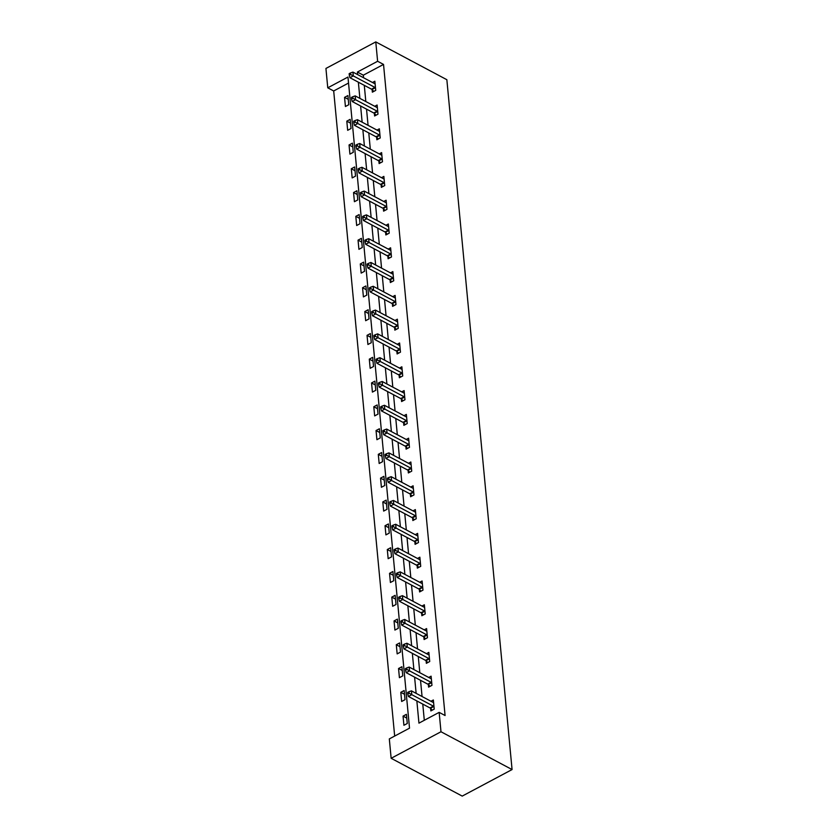 <?xml version="1.0" encoding="UTF-8"?>
<svg xmlns="http://www.w3.org/2000/svg" width="838" height="838" viewBox="0 0 838 838"><rect width="100%" height="100%" fill="white"/><g stroke="black" fill="none" stroke-linecap="round" stroke-linejoin="round"><path stroke-width="1.26" d="M327.763 87.822L325.93 68.444L375.78 41.9L446.853 79.704L512.07 769.556L462.22 796.1L391.147 758.296L389.314 738.917L409.52 728.159L347.969 77.054L327.763 87.822L333.692 90.965L394.667 736.068M348.535 83.056L333.692 90.965M407.278 723.487L406.409 714.332L403.047 716.123L403.906 725.279L407.278 723.487M405.026 699.688L404.157 690.533L400.794 692.324L401.653 701.479L405.026 699.688M402.774 675.889L401.905 666.734L398.542 668.525L399.412 677.68L402.774 675.889M400.522 652.09L399.663 642.935L396.29 644.726L397.16 653.881L400.522 652.09M398.28 628.291L397.411 619.135L394.038 620.927L394.908 630.082L398.28 628.291M396.028 604.491L395.159 595.336L391.796 597.127L392.655 606.283L396.028 604.491M393.776 580.692L392.907 571.537L389.544 573.328L390.414 582.483L393.776 580.692M391.524 556.893L390.665 547.738L387.292 549.529L388.162 558.684L391.524 556.893M389.282 533.094L388.413 523.939L385.04 525.73L385.909 534.885L389.282 533.094M387.03 509.295L386.161 500.139L382.798 501.941L383.657 511.086L387.03 509.295M384.778 485.495L383.909 476.34L380.546 478.142L381.405 487.287L384.778 485.495M382.526 461.696L381.667 452.541L378.294 454.343L379.164 463.487L382.526 461.696M380.274 437.897L379.415 428.752L376.042 430.543L376.911 439.699L380.274 437.897M378.032 414.098L377.163 404.953L373.8 406.744L374.659 415.899L378.032 414.098M375.78 390.299L374.911 381.154L371.548 382.945L372.407 392.1L375.78 390.299M373.528 366.51L372.669 357.355L369.296 359.146L370.166 368.301L373.528 366.51M371.276 342.711L370.417 333.555L367.044 335.347L367.913 344.502L371.276 342.711M369.034 318.911L368.165 309.756L364.802 311.547L365.661 320.703L369.034 318.911M366.782 295.112L365.913 285.957L362.55 287.748L363.409 296.903L366.782 295.112M364.53 271.313L363.671 262.158L360.298 263.949L361.168 273.104L364.53 271.313M362.278 247.514L361.419 238.359L358.046 240.15L358.915 249.305L362.278 247.514M360.036 223.715L359.167 214.559L355.804 216.351L356.663 225.506L360.036 223.715M357.784 199.915L356.915 190.76L353.552 192.551L354.411 201.707L357.784 199.915M355.532 176.116L354.673 166.961L351.3 168.752L352.17 177.907L355.532 176.116M353.28 152.317L352.421 143.162L349.048 144.953L349.917 154.108L353.28 152.317M351.038 128.518L350.169 119.363L346.796 121.164L347.665 130.309L351.038 128.518M348.786 104.719L347.917 95.563L344.554 97.365L345.413 106.51L348.786 104.719M416.853 700.945L418.948 723.142L439.154 712.373L445.083 715.526L383.532 64.421L363.325 75.19L363.566 77.745M364.289 85.34L365.818 101.545M366.531 109.139L368.071 125.344M368.783 132.938L370.312 149.143M371.035 156.737L372.564 172.942M373.287 180.526L374.816 196.741M375.529 204.325L377.069 220.541M377.781 228.125L379.31 244.34M380.033 251.924L381.562 268.139M382.285 275.723L383.814 291.938M384.527 299.522L386.067 315.737M386.779 323.321L388.308 339.537M389.031 347.121L390.56 363.336M391.283 370.92L392.813 387.125M393.525 394.719L395.065 410.924M395.777 418.518L397.317 434.723M398.029 442.317L399.558 458.522M400.281 466.117L401.811 482.321M402.533 489.916L404.063 506.121M404.775 513.715L406.315 529.92M407.027 537.514L408.556 553.719M409.279 561.303L410.809 577.518M411.531 585.102L413.061 601.317M413.773 608.901L415.313 625.117M416.025 632.7L417.554 648.916M418.277 656.5L419.807 672.715M420.529 680.299L422.059 696.514M422.771 704.098L424.3 720.282M430.617 708.456L430.847 710.928L434.22 709.137L433.351 699.981L430.973 701.249M428.365 684.656L428.595 687.129L431.968 685.337L431.099 676.182L428.721 677.45M426.113 660.868L426.353 663.329L429.716 661.538L428.857 652.383L426.469 653.65M423.871 637.069L424.101 639.53L427.464 637.739L426.605 628.584L424.217 629.851M421.619 613.269L421.849 615.731L425.222 613.94L424.353 604.785L421.975 606.052M419.367 589.47L419.597 591.932L422.97 590.141L422.101 580.985L419.723 582.253M417.115 565.671L417.355 568.133L420.718 566.341L419.859 557.186L417.471 558.464M414.873 541.872L415.103 544.344L418.466 542.542L417.607 533.397L415.219 534.665M412.621 518.073L412.851 520.545L416.224 518.743L415.355 509.598L412.977 510.866M410.369 494.273L410.599 496.745L413.972 494.944L413.103 485.799L410.725 487.067M408.116 470.474L408.357 472.946L411.72 471.155L410.85 462L408.473 463.267M405.875 446.675L406.105 449.147L409.468 447.356L408.609 438.201L406.221 439.468M403.623 422.876L403.853 425.348L407.226 423.557L406.357 414.401L403.979 415.669M401.371 399.077L401.601 401.549L404.974 399.757L404.105 390.602L401.727 391.87M399.118 375.277L399.359 377.749L402.722 375.958L401.852 366.803L399.475 368.071M396.866 351.478L397.107 353.95L400.47 352.159L399.611 343.004L397.222 344.271M394.625 327.679L394.855 330.151L398.228 328.36L397.359 319.205L394.981 320.472M392.373 303.88L392.603 306.352L395.976 304.561L395.107 295.405L392.729 296.673M390.12 280.081L390.351 282.553L393.724 280.761L392.854 271.606L390.477 272.874M387.868 256.292L388.109 258.753L391.472 256.962L390.613 247.807L388.224 249.075M385.627 232.493L385.857 234.954L389.22 233.163L388.361 224.008L385.972 225.275M383.375 208.693L383.605 211.155L386.978 209.364L386.109 200.209L383.731 201.476M381.122 184.894L381.353 187.356L384.726 185.565L383.856 176.409L381.479 177.687M378.87 161.095L379.111 163.567L382.474 161.765L381.615 152.621L379.226 153.888M376.629 137.296L376.859 139.768L380.222 137.966L379.363 128.822L376.974 130.089M374.377 113.497L374.607 115.969L377.98 114.167L377.11 105.022L374.733 106.29M372.124 89.697L372.355 92.17L375.728 90.378L374.858 81.223L372.481 82.491M375.78 41.9L377.613 61.279L357.407 72.037L357.648 74.603M383.532 64.421L377.613 61.279M439.154 712.373L440.987 731.752L512.07 769.556M391.147 758.296L440.987 731.752M358.36 82.187L359.89 98.392M360.612 105.986L362.142 122.191M362.864 129.785L364.394 145.99M365.106 153.584L366.646 169.789M367.358 177.384L368.888 193.588M369.61 201.183L371.14 217.388M371.863 224.982L373.392 241.187M374.104 248.781L375.644 264.986M376.356 272.57L377.896 288.785M378.608 296.369L380.138 312.584M380.861 320.168L382.39 336.384M383.113 343.968L384.642 360.183M385.354 367.767L386.894 383.982M387.606 391.566L389.136 407.781M389.859 415.365L391.388 431.58M392.111 439.164L393.64 455.38M394.352 462.964L395.892 479.168M396.604 486.763L398.134 502.968M398.857 510.562L400.386 526.767M401.109 534.361L402.638 550.566M403.35 558.16L404.89 574.365M405.602 581.96L407.132 598.164M407.855 605.759L409.384 621.964M410.107 629.558L411.636 645.763M412.348 653.347L413.888 669.562M414.601 677.146L416.13 693.361M363.325 75.19L357.407 72.037M406.765 718.103L403.047 716.123M404.513 694.304L400.794 692.324M402.271 670.505L398.542 668.525M400.019 646.706L396.29 644.726M397.767 622.906L394.038 620.927M395.515 599.107L391.796 597.127M393.273 575.308L389.544 573.328M391.021 551.519L387.292 549.529M388.769 527.72L385.04 525.73M386.517 503.921L382.798 501.941M384.265 480.122L380.546 478.142M382.023 456.322L378.294 454.343M379.771 432.523L376.042 430.543M377.519 408.724L373.8 406.744M375.267 384.925L371.548 382.945M373.025 361.126L369.296 359.146M370.773 337.326L367.044 335.347M368.521 313.527L364.802 311.547M366.269 289.728L362.55 287.748M364.027 265.929L360.298 263.949M361.775 242.13L358.046 240.15M359.523 218.33L355.804 216.351M357.271 194.531L353.552 192.551M355.029 170.743L351.3 168.752M352.777 146.943L349.048 144.953M350.525 123.144L346.796 121.164M348.273 99.345L344.554 97.365M433.979 706.664L433.801 706.486A1.802 0.953 62 0 0 433.351 706.141L411.793 694.671L411.427 690.858L432.984 702.328A1.802 0.953 62 0 0 433.424 702.454L433.581 702.454M432.303 710.153L430.428 708.278A1.802 0.953 62 0 0 429.978 707.932L408.42 696.462L411.793 694.671L409.133 693.246L408.986 691.717L407.635 692.439L407.781 693.958L409.133 693.246M407.781 693.958L408.42 696.462M411.427 690.858L408.986 691.717M431.738 682.865L431.549 682.687A1.802 0.953 62 0 0 431.099 682.341L409.541 670.871L409.174 667.058L430.742 678.529A1.802 0.953 62 0 0 431.172 678.654L431.34 678.654M430.062 686.353L428.187 684.478A1.802 0.953 62 0 0 427.736 684.133L406.168 672.663L409.541 670.871L406.88 669.447L406.734 667.917L405.393 668.64L405.529 670.17L406.88 669.447M405.529 670.17L406.168 672.663M409.174 667.058L406.734 667.917M429.485 659.066L429.297 658.888A1.802 0.953 62 0 0 428.846 658.542L407.289 647.072L406.933 643.259L428.49 654.729A1.802 0.953 62 0 0 428.92 654.855L429.087 654.855M427.809 662.554L425.934 660.679A1.802 0.953 62 0 0 425.484 660.334L403.916 648.863L407.289 647.072L404.628 645.648L404.482 644.118L403.141 644.841L403.288 646.37L404.628 645.648M403.288 646.37L403.916 648.863M406.933 643.259L404.482 644.118M427.233 635.267L427.055 635.089A1.802 0.953 62 0 0 426.605 634.743L405.037 623.273L404.681 619.46L426.238 630.93A1.802 0.953 62 0 0 426.668 631.056L426.835 631.056M425.557 638.755L423.682 636.88A1.802 0.953 62 0 0 423.232 636.534L401.674 625.064L405.037 623.273L402.376 621.848L402.24 620.33L400.889 621.042L401.035 622.571L402.376 621.848M401.035 622.571L401.674 625.064M404.681 619.46L402.24 620.33M424.981 611.468L424.803 611.29A1.802 0.953 62 0 0 424.353 610.944L402.785 599.474L402.429 595.661L423.986 607.131A1.802 0.953 62 0 0 424.426 607.257L424.583 607.257M423.305 614.956L421.43 613.081A1.802 0.953 62 0 0 420.98 612.735L399.422 601.265L402.785 599.474L400.135 598.049L399.988 596.53L398.637 597.243L398.783 598.772L400.135 598.049M398.783 598.772L399.422 601.265M402.429 595.661L399.988 596.53M422.74 587.668L422.551 587.49A1.802 0.953 62 0 0 422.101 587.145L400.543 575.675L400.176 571.862L421.744 583.332A1.802 0.953 62 0 0 422.174 583.458L422.342 583.458M421.064 591.157L419.189 589.282A1.802 0.953 62 0 0 418.728 588.936L397.17 577.476L400.543 575.675L397.882 574.25L397.736 572.731L396.395 573.443L396.531 574.973L397.882 574.25M396.531 574.973L397.17 577.476M400.176 571.862L397.736 572.731M420.487 563.88L420.299 563.691A1.802 0.953 62 0 0 419.848 563.346L398.291 551.875L397.935 548.062L419.492 559.533A1.802 0.953 62 0 0 419.922 559.658L420.089 559.658M418.811 567.357L416.936 565.482A1.802 0.953 62 0 0 416.486 565.137L394.918 553.677L398.291 551.875L395.63 550.451L395.484 548.932L394.143 549.644L394.289 551.174L395.63 550.451M394.289 551.174L394.918 553.677M397.935 548.062L395.484 548.932M418.235 540.081L418.057 539.892A1.802 0.953 62 0 0 417.596 539.546L396.039 528.076L395.683 524.263L417.24 535.733A1.802 0.953 62 0 0 417.67 535.859L417.837 535.859M416.559 543.558L414.684 541.683A1.802 0.953 62 0 0 414.234 541.338L392.676 529.878L396.039 528.076L393.378 526.652L393.242 525.133L391.891 525.845L392.037 527.374L393.378 526.652M392.037 527.374L392.676 529.878M395.683 524.263L393.242 525.133M415.983 516.281L415.805 516.093A1.802 0.953 62 0 0 415.355 515.747L393.787 504.287L393.431 500.464L414.988 511.934A1.802 0.953 62 0 0 415.428 512.06L415.585 512.06M414.307 519.769L412.432 517.884A1.802 0.953 62 0 0 411.982 517.538L390.424 506.079L393.787 504.287L391.137 502.852L390.99 501.334L389.639 502.046L389.785 503.575L391.137 502.852M389.785 503.575L390.424 506.079M393.431 500.464L390.99 501.334M413.742 492.482L413.553 492.294A1.802 0.953 62 0 0 413.103 491.948L391.545 480.488L391.178 476.675L412.746 488.135A1.802 0.953 62 0 0 413.176 488.261L413.344 488.261M412.066 495.97L410.191 494.095A1.802 0.953 62 0 0 409.73 493.75L388.172 482.279L391.545 480.488L388.884 479.064L388.738 477.534L387.386 478.247L387.533 479.776L388.884 479.064M387.533 479.776L388.172 482.279M391.178 476.675L388.738 477.534M411.489 468.683L411.301 468.494A1.802 0.953 62 0 0 410.85 468.149L389.293 456.689L388.926 452.876L410.494 464.336A1.802 0.953 62 0 0 410.924 464.462L411.091 464.462M409.813 472.171L407.938 470.296A1.802 0.953 62 0 0 407.488 469.95L385.92 458.48L389.293 456.689L386.632 455.264L386.486 453.735L385.145 454.447L385.291 455.977L386.632 455.264M385.291 455.977L385.92 458.48M388.926 452.876L386.486 453.735M409.237 444.884L409.059 444.695A1.802 0.953 62 0 0 408.598 444.35L387.041 432.89L386.685 429.077L408.242 440.537A1.802 0.953 62 0 0 408.672 440.662L408.839 440.673M407.561 448.372L405.686 446.497A1.802 0.953 62 0 0 405.236 446.151L383.678 434.681L387.041 432.89L384.38 431.465L384.244 429.936L382.893 430.659L383.039 432.178L384.38 431.465M383.039 432.178L383.678 434.681M386.685 429.077L384.244 429.936M406.985 421.085L406.807 420.896A1.802 0.953 62 0 0 406.357 420.561L384.789 409.091L384.433 405.278L405.99 416.737A1.802 0.953 62 0 0 406.42 416.863L406.587 416.874M405.309 424.573L403.434 422.698A1.802 0.953 62 0 0 402.984 422.352L381.426 410.882L384.789 409.091L382.138 407.666L381.992 406.137L380.641 406.859L380.787 408.378L382.138 407.666M380.787 408.378L381.426 410.882M384.433 405.278L381.992 406.137M404.744 397.285L404.555 397.107A1.802 0.953 62 0 0 404.105 396.762L382.547 385.291L382.18 381.479L403.738 392.938A1.802 0.953 62 0 0 404.178 393.064L404.335 393.074M403.057 400.774L401.193 398.898A1.802 0.953 62 0 0 400.732 398.553L379.174 387.083L382.547 385.291L379.886 383.867L379.74 382.338L378.388 383.06L378.535 384.579L379.886 383.867M378.535 384.579L379.174 387.083M382.18 381.479L379.74 382.338M402.491 373.486L402.303 373.308A1.802 0.953 62 0 0 401.852 372.962L380.295 361.492L379.928 357.679L401.496 369.149A1.802 0.953 62 0 0 401.926 369.265L402.093 369.275M400.815 376.974L398.94 375.099A1.802 0.953 62 0 0 398.49 374.754L376.922 363.283L380.295 361.492L377.634 360.068L377.488 358.538L376.147 359.261L376.283 360.78L377.634 360.068M376.283 360.78L376.922 363.283M379.928 357.679L377.488 358.538M400.239 349.687L400.061 349.509A1.802 0.953 62 0 0 399.6 349.163L378.043 337.693L377.687 333.88L399.244 345.35A1.802 0.953 62 0 0 399.674 345.476L399.841 345.476M398.563 353.175L396.688 351.3A1.802 0.953 62 0 0 396.238 350.954L374.68 339.484L378.043 337.693L375.382 336.268L375.246 334.739L373.895 335.462L374.041 336.981L375.382 336.268M374.041 336.981L374.68 339.484M377.687 333.88L375.246 334.739M397.987 325.888L397.809 325.71A1.802 0.953 62 0 0 397.359 325.364L375.791 313.894L375.434 310.081L396.992 321.551A1.802 0.953 62 0 0 397.422 321.677L397.589 321.677M396.311 329.376L394.436 327.501A1.802 0.953 62 0 0 393.986 327.155L372.428 315.685L375.791 313.894L373.14 312.469L372.994 310.94L371.643 311.663L371.789 313.182L373.14 312.469M371.789 313.182L372.428 315.685M375.434 310.081L372.994 310.94M395.735 302.089L395.557 301.91A1.802 0.953 62 0 0 395.107 301.565L373.549 290.095L373.182 286.282L394.74 297.752A1.802 0.953 62 0 0 395.18 297.878L395.337 297.878M394.059 305.577L392.194 303.702A1.802 0.953 62 0 0 391.734 303.356L370.176 291.886L373.549 290.095L370.888 288.67L370.742 287.141L369.39 287.863L369.537 289.393L370.888 288.67M369.537 289.393L370.176 291.886M373.182 286.282L370.742 287.141M393.493 278.289L393.305 278.111A1.802 0.953 62 0 0 392.854 277.766L371.297 266.295L370.93 262.483L392.498 273.953A1.802 0.953 62 0 0 392.928 274.078L393.095 274.078M391.817 281.778L389.942 279.902A1.802 0.953 62 0 0 389.492 279.557L367.924 268.087L371.297 266.295L368.636 264.871L368.49 263.342L367.149 264.064L367.285 265.594L368.636 264.871M367.285 265.594L367.924 268.087M370.93 262.483L368.49 263.342M391.241 254.49L391.063 254.312A1.802 0.953 62 0 0 390.602 253.966L369.045 242.496L368.689 238.683L390.246 250.153A1.802 0.953 62 0 0 390.676 250.279L390.843 250.279M389.565 257.978L387.69 256.103A1.802 0.953 62 0 0 387.24 255.758L365.682 244.287L369.045 242.496L366.384 241.072L366.237 239.553L364.897 240.265L365.043 241.794L366.384 241.072M365.043 241.794L365.682 244.287M368.689 238.683L366.237 239.553M388.989 230.691L388.811 230.513A1.802 0.953 62 0 0 388.361 230.167L366.793 218.697L366.436 214.884L387.994 226.354A1.802 0.953 62 0 0 388.423 226.48L388.591 226.48M387.313 234.179L385.438 232.304A1.802 0.953 62 0 0 384.988 231.958L363.43 220.488L366.793 218.697L364.132 217.272L363.996 215.754L362.644 216.466L362.791 217.995L364.132 217.272M362.791 217.995L363.43 220.488M366.436 214.884L363.996 215.754M386.737 206.892L386.559 206.714A1.802 0.953 62 0 0 386.109 206.368L364.551 194.898L364.184 191.085L385.742 202.555A1.802 0.953 62 0 0 386.182 202.681L386.339 202.681M385.061 210.38L383.196 208.505A1.802 0.953 62 0 0 382.736 208.159L361.178 196.7L364.551 194.898L361.89 193.473L361.744 191.954L360.392 192.667L360.539 194.196L361.89 193.473M360.539 194.196L361.178 196.7M364.184 191.085L361.744 191.954M384.495 183.103L384.307 182.914A1.802 0.953 62 0 0 383.856 182.569L362.299 171.099L361.932 167.286L383.5 178.756A1.802 0.953 62 0 0 383.93 178.882L384.097 178.882M382.819 186.581L380.944 184.706A1.802 0.953 62 0 0 380.494 184.36L358.926 172.9L362.299 171.099L359.638 169.674L359.492 168.155L358.151 168.867L358.287 170.397L359.638 169.674M358.287 170.397L358.926 172.9M361.932 167.286L359.492 168.155M382.243 159.304L382.055 159.115A1.802 0.953 62 0 0 381.604 158.77L360.047 147.299L359.691 143.487L381.248 154.957A1.802 0.953 62 0 0 381.678 155.082L381.845 155.082M380.567 162.782L378.692 160.906A1.802 0.953 62 0 0 378.242 160.561L356.674 149.101L360.047 147.299L357.386 145.875L357.239 144.356L355.899 145.068L356.045 146.598L357.386 145.875M356.045 146.598L356.674 149.101M359.691 143.487L357.239 144.356M379.991 135.505L379.813 135.316A1.802 0.953 62 0 0 379.363 134.97L357.795 123.511L357.438 119.687L378.996 131.157A1.802 0.953 62 0 0 379.425 131.283L379.593 131.283M378.315 138.982L376.44 137.107A1.802 0.953 62 0 0 375.99 136.762L354.432 125.302L357.795 123.511L355.134 122.076L354.998 120.557L353.646 121.269L353.793 122.798L355.134 122.076M353.793 122.798L354.432 125.302M357.438 119.687L354.998 120.557M377.739 111.705L377.561 111.517A1.802 0.953 62 0 0 377.11 111.171L355.542 99.712L355.186 95.888L376.744 107.358A1.802 0.953 62 0 0 377.184 107.484L377.341 107.484M376.063 115.194L374.188 113.319A1.802 0.953 62 0 0 373.738 112.973L352.18 101.503L355.542 99.712L352.892 98.287L352.746 96.758L351.394 97.47L351.541 98.999L352.892 98.287M351.541 98.999L352.18 101.503M355.186 95.888L352.746 96.758M375.497 87.906L375.309 87.718A1.802 0.953 62 0 0 374.858 87.372L353.301 75.912L352.934 72.099L374.502 83.559A1.802 0.953 62 0 0 374.932 83.685L375.099 83.685M373.821 91.394L371.946 89.519A1.802 0.953 62 0 0 371.485 89.174L349.928 77.704L353.301 75.912L350.64 74.488L350.494 72.958L349.153 73.671L349.289 75.2L350.64 74.488M349.289 75.2L349.928 77.704M352.934 72.099L350.494 72.958M433.801 706.486L430.428 708.278M433.351 706.141L429.978 707.932M431.549 682.687L428.187 684.478M431.099 682.341L427.736 684.133M429.297 658.888L425.934 660.679M428.846 658.542L425.484 660.334M427.055 635.089L423.682 636.88M426.605 634.743L423.232 636.534M424.803 611.29L421.43 613.081M424.353 610.944L420.98 612.735M422.551 587.49L419.189 589.282M422.101 587.145L418.728 588.936M420.299 563.691L416.936 565.482M419.848 563.346L416.486 565.137M418.057 539.892L414.684 541.683M417.596 539.546L414.234 541.338M415.805 516.093L412.432 517.884M415.355 515.747L411.982 517.538M413.553 492.294L410.191 494.095M413.103 491.948L409.73 493.75M411.301 468.494L407.938 470.296M410.85 468.149L407.488 469.95M409.059 444.695L405.686 446.497M408.598 444.35L405.236 446.151M406.807 420.896L403.434 422.698M406.357 420.561L402.984 422.352M404.555 397.107L401.193 398.898M404.105 396.762L400.732 398.553M402.303 373.308L398.94 375.099M401.852 372.962L398.49 374.754M400.061 349.509L396.688 351.3M399.6 349.163L396.238 350.954M397.809 325.71L394.436 327.501M397.359 325.364L393.986 327.155M395.557 301.91L392.194 303.702M395.107 301.565L391.734 303.356M393.305 278.111L389.942 279.902M392.854 277.766L389.492 279.557M391.063 254.312L387.69 256.103M390.602 253.966L387.24 255.758M388.811 230.513L385.438 232.304M388.361 230.167L384.988 231.958M386.559 206.714L383.196 208.505M386.109 206.368L382.736 208.159M384.307 182.914L380.944 184.706M383.856 182.569L380.494 184.36M382.055 159.115L378.692 160.906M381.604 158.77L378.242 160.561M379.813 135.316L376.44 137.107M379.363 134.97L375.99 136.762M377.561 111.517L374.188 113.319M377.11 111.171L373.738 112.973M375.309 87.718L371.946 89.519M374.858 87.372L371.485 89.174"/></g></svg>
